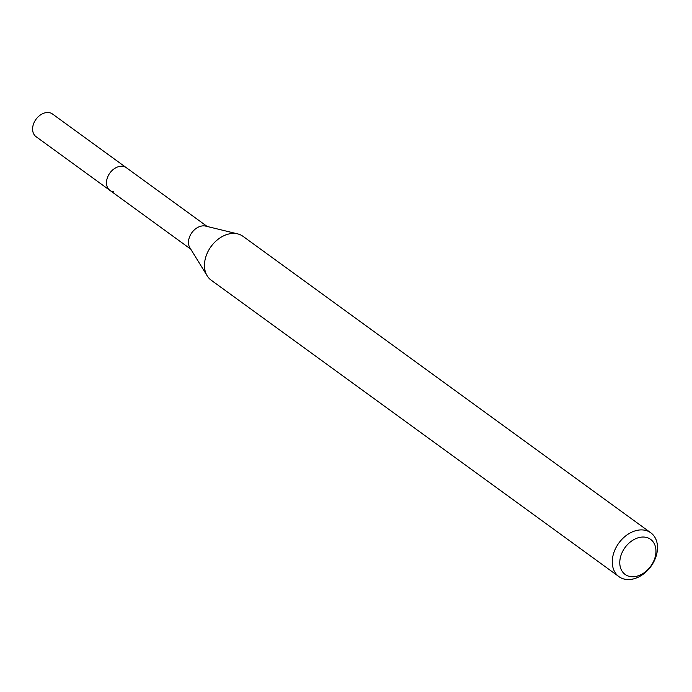 <?xml version="1.0" encoding="UTF-8"?>
<svg xmlns="http://www.w3.org/2000/svg" width="692" height="692" viewBox="0 0 692 692"><rect width="100%" height="100%" fill="white"/><g stroke="black" fill="none" stroke-linecap="round" stroke-linejoin="round"><path stroke-width="1.04" d="M207.176 226.474L52.514 114.024A14.004 10.259 126 0 0 48.916 112.606A14.004 10.259 -54 0 0 34.6 121.524A14.004 10.259 -54 0 0 36.045 136.67L109.941 190.395A14.004 10.259 -54 0 1 108.488 175.249A14.004 10.259 -54 0 1 122.813 166.322A14.004 10.259 126 0 1 126.402 167.749A14.004 10.259 126 0 0 122.813 166.322A14.004 10.259 -54 0 0 108.488 175.249A14.004 10.259 -54 0 0 109.941 190.395L190.715 249.12M113.531 191.814A14.004 10.259 -54 0 1 109.941 190.395M237.711 233.896L205.662 226.102A14.004 10.259 126 0 0 204.806 225.938A14.004 10.259 -54 0 0 191.546 233.118A14.004 10.259 -54 0 0 189.893 247.788L207.193 275.866A27.1 19.852 -54 0 1 210.394 247.477A27.1 19.852 -54 0 1 236.058 233.585A27.1 19.852 126 0 1 237.711 233.896A27.1 19.852 126 0 1 243.013 236.335L650.817 532.814A27.1 19.852 126 0 0 643.863 530.063A27.1 19.852 -54 0 0 616.148 547.329A27.1 19.852 -54 0 0 618.951 576.644A27.1 19.852 -54 0 0 625.905 579.394A27.1 19.852 126 0 0 653.62 562.129A27.1 19.852 126 0 0 650.817 532.814M630.689 576.635A21.677 15.881 126 0 0 654.476 559.197A21.677 15.881 126 0 0 645.056 537.165A21.677 15.881 -54 0 0 621.26 554.603A21.677 15.881 -54 0 0 630.689 576.635M618.951 576.644L211.147 280.165A27.1 19.852 -54 0 1 207.193 275.866"/></g></svg>
